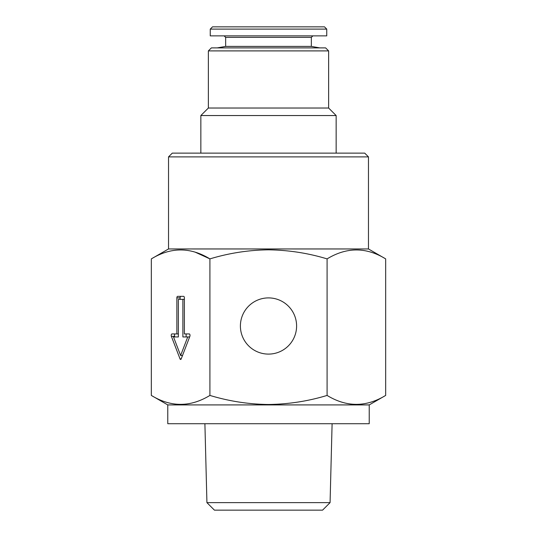 <?xml version="1.0" encoding="UTF-8"?>
<svg xmlns="http://www.w3.org/2000/svg" width="537" height="537" viewBox="0 0 537 537"><rect width="100%" height="100%" fill="white"/><g stroke="black" fill="none" stroke-linecap="round" stroke-linejoin="round"><path stroke-width="0.81" d="M296.599 325.999A28.099 28.099 0 0 1 268.5 354.098A28.099 28.099 0 0 1 240.401 325.999A28.099 28.099 0 0 1 268.5 297.901A28.099 28.099 0 0 1 296.599 325.999M224.151 35.872L225.654 37.375L311.346 37.375L311.346 46.404L225.654 46.404L217.203 47.894M326.751 29.105L210.249 29.105L210.249 35.872L326.751 35.872L326.751 29.105L324.496 26.85L212.504 26.85L210.249 29.105M208.369 50.901L328.631 50.901L325.623 47.894L211.377 47.894L208.369 50.901L208.369 108.024L200.851 115.542L200.851 153.126M328.631 50.901L328.631 108.024L208.369 108.024M328.631 108.024L336.149 115.542L200.851 115.542M168.531 156.885L368.469 156.885L364.71 153.126L172.29 153.126L168.531 156.885L168.531 248.96L151.333 258.888L151.333 395.427C170.813 407.328 190.34 407.328 209.913 395.427C229.131 401.24 248.658 404.26 268.5 404.489C288.604 404.22 308.131 401.199 327.087 395.427C346.566 407.328 366.093 407.328 385.667 395.427L385.667 258.888C366.187 246.98 346.66 246.98 327.087 258.888C308.131 253.115 288.604 250.094 268.5 249.826C248.658 250.054 229.131 253.075 209.913 258.888L209.913 395.427M190.017 335.437A1.504 0.752 -90 0 0 189.266 333.933L184.379 333.933L184.379 297.854A1.504 0.752 -90 0 0 183.634 296.35L177.619 296.35A1.504 0.752 -90 0 0 176.868 297.854L176.868 333.933L171.981 333.933A1.504 0.752 -90 0 0 171.303 334.773A1.504 0.752 -90 0 0 171.384 336.35L180.029 358.877A1.504 0.752 -90 0 0 180.627 359.468A1.504 0.752 -90 0 0 181.217 358.877L189.863 336.35A1.504 0.752 -90 0 0 190.017 335.437M330.074 502.632L322.562 510.15L214.438 510.15L206.926 502.632L330.074 502.632L332.101 423.713M206.926 502.632L204.899 423.713M368.469 156.885L368.469 248.96L168.531 248.96M369.221 404.918L167.779 404.918L167.779 423.713L369.221 423.713L369.221 404.918L385.667 395.427M327.087 258.888L327.087 395.427M195.428 252.269L209.913 258.888C190.434 246.98 170.907 246.98 151.333 258.888M175.237 333.933A1.504 0.752 -90 0 0 174.559 334.773A1.504 0.752 -90 0 0 174.639 336.35L174.867 336.941M181.983 355.494L182.251 356.192M178.371 333.933L176.868 333.933M180.875 296.35A1.504 0.752 -90 0 0 180.123 297.854L180.123 299.357M184.379 299.357L178.371 299.357L178.371 336.941L176.76 336.941M186.131 336.941L186.131 333.933M182.52 355.494L180.627 355.494L187.742 336.941L182.882 336.941L182.882 299.357M189.642 336.941L187.742 336.941M178.371 336.941L173.505 336.941L180.627 355.494M181.217 358.877L180.029 358.877M174.639 336.35L171.384 336.35M180.123 297.854L176.868 297.854M311.346 46.404L319.797 47.894M311.346 37.375L312.849 35.872M336.149 115.542L336.149 153.126M368.469 248.96L385.667 258.888M167.779 404.918L151.333 395.427M225.654 37.375L225.654 46.404"/></g></svg>
